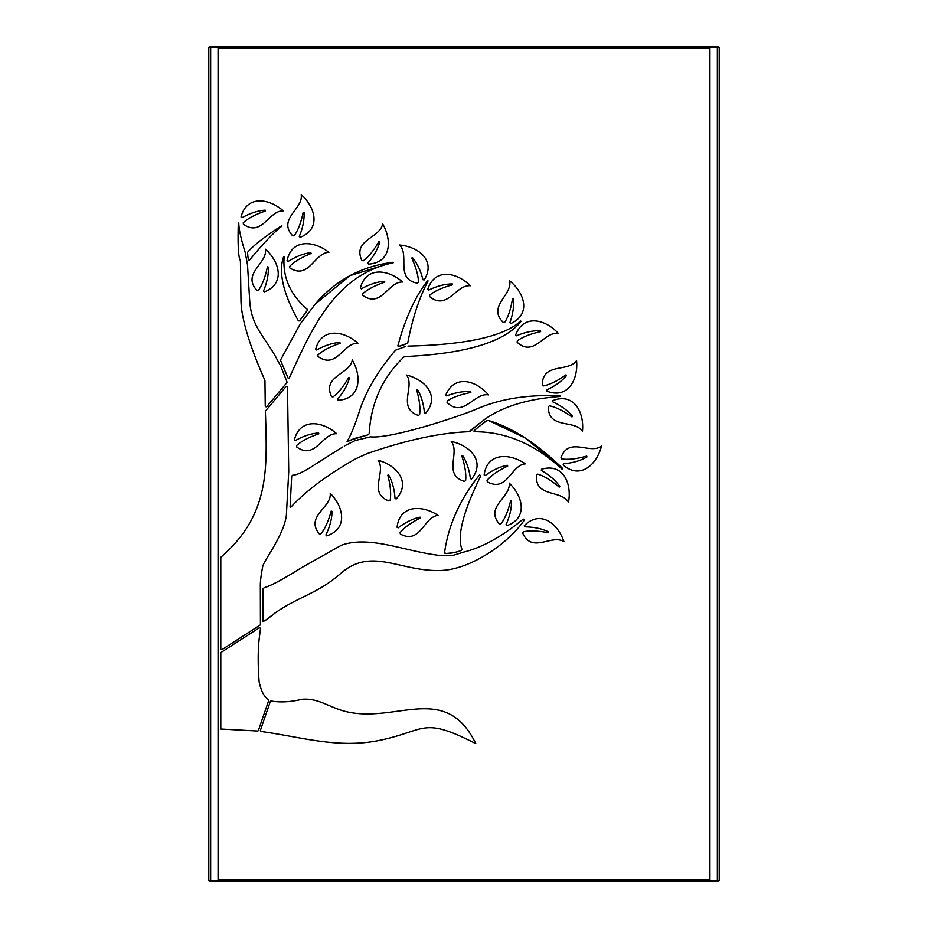 <?xml version="1.0" encoding="UTF-8"?>
<svg xmlns="http://www.w3.org/2000/svg" width="928" height="928" viewBox="0 0 928 928"><rect width="100%" height="100%" fill="white"/><g stroke="black" fill="none" stroke-linecap="round" stroke-linejoin="round"><path stroke-width="1.39" d="M265.408 411.452A0.928 0.928 0 0 1 265.628 410.849L285.859 386.756A0.928 0.928 0 0 1 287.494 387.347L288.736 471.598L286.346 515.585C283.527 535.781 264.283 559.897 262.763 566.266C261.046 575.198 260.234 581.682 260.327 585.707L260.42 624.289A0.928 0.928 0 0 1 260.002 625.124L222.233 649.484A0.928 0.928 0 0 1 220.794 648.707L220.794 557.299C270.408 514.367 267.102 468.083 265.408 411.475A0.928 0.928 0 0 1 265.408 411.452M260.374 730.591A0.928 0.928 0 0 1 260.432 730.29L270.268 701.649A0.928 0.928 0 0 1 271.475 701.081C280.766 702.577 290.951 701.974 302.052 699.271C319.858 697.844 329.881 708.54 349.415 712.344C398.553 721.914 446.24 683.043 475.832 743.676C422.182 716.265 426.567 730.371 380.561 740.161C338.569 749.093 302.018 737.076 261.186 731.508A0.928 0.928 0 0 1 260.374 730.591M268.343 699.434C264.074 696.835 261 690.896 259.121 681.616C257.798 664.03 257.891 649.194 259.399 637.084L260.443 628.859A0.928 0.928 0 0 0 259.028 627.966L221.224 652.338A0.928 0.928 0 0 0 220.794 653.126L220.794 729.025L257.439 731.02A0.928 0.928 0 0 0 258.425 730.394L268.702 700.501A0.928 0.928 0 0 0 268.343 699.434M264.956 380.805L265.246 405.884A0.928 0.928 0 0 0 266.893 406.464L286.798 382.754A0.928 0.928 0 0 0 286.972 381.86L280.94 366.618L275.442 356.364C263.134 335.031 251.198 325.473 249.69 300.544L247.509 264.793L245.189 252.404C241.025 239.03 238.879 229.262 238.774 223.114L238.299 223.103C237.684 245.294 238.38 257.787 240.41 260.582L240.978 300.51C241.35 328.187 261.87 373.346 264.828 380.155L264.956 380.805M719.2 47.363L719.2 880.637L709.92 880.637L709.92 47.363L719.2 47.363L719.2 64.96M719.2 74.24L719.2 459.36M719.2 468.64L719.2 853.76M719.2 863.04L719.2 880.637M208.8 880.637L208.8 47.363L218.08 47.363L218.08 880.637L208.8 880.637M476.389 425.836L468.849 431.729C440.348 432.715 406.499 439.976 367.314 453.525C406.499 439.976 440.348 432.715 468.849 431.729C469.336 432.146 471.853 430.174 476.389 425.836L484.961 419.224C503.185 406.313 528.392 398.727 560.582 396.442L560.582 395.85C528.067 394.354 499.995 398.785 476.377 409.144C456.089 417.658 390.34 439.002 370.504 436.833L354.983 440.568L344.288 446.008M247.915 256.58L247.544 252.393C253.437 245.41 264.851 236.501 281.787 225.678C264.851 236.501 253.437 245.41 247.544 252.393L247.915 256.58C248.31 259.759 248.774 261.035 249.284 260.385C263.54 243.113 274.456 231.687 282.042 226.072L281.787 225.678M341.55 545.177C371.061 534.853 407.23 552.554 442.598 555.71L453.467 555.222L442.598 555.71C407.23 552.554 371.061 534.853 341.55 545.177L300.742 568.145C283.342 579.107 271.138 585.661 264.109 587.795L263.076 588.758L263.042 620.217C261.592 623.071 265.605 620.658 275.071 612.99L264.7 620.902M428.086 280.929C419.131 297.911 412.334 318.652 407.717 343.163L398.785 346.411L397.915 345.645C405.408 317.979 415.326 296.31 427.669 280.65C415.326 296.31 405.408 317.979 397.915 345.645C397.52 346.736 399.748 346.376 404.596 344.566L407.717 343.163C412.334 318.652 419.131 297.911 428.086 280.929L427.669 280.65M483.07 423.064L486.713 420.72L488.673 420.558L524.97 437.842L562.751 468.524C537.068 443.607 512.372 427.611 488.673 420.558L486.713 420.72L477.56 427.68L474.138 430.708L474.533 431.752C505.818 431.671 534.992 444.152 562.066 469.197C534.992 444.152 505.818 431.671 474.533 431.752C473.338 431.485 474.347 430.14 477.56 427.68M403.808 357.094C382.498 377.429 370.945 402.996 369.158 433.805L368.254 434.78L347.281 441.078C350.935 435.151 355.134 424.722 359.867 409.805C355.134 424.722 350.935 435.151 347.281 441.078C346.364 442.064 348.592 441.252 353.951 438.642L368.254 434.78L369.158 433.805C370.945 402.996 382.498 377.429 403.808 357.094L405.153 356.549C466.018 353.73 504.67 341.991 521.084 321.366L520.759 321.03C503.846 336.446 466.25 344.798 407.972 346.109C466.25 344.798 503.846 336.446 520.759 321.03L521.084 321.366C504.67 341.991 466.018 353.73 405.153 356.549M405.176 346.666L395.502 350.204C378.241 370.492 366.363 390.363 359.867 409.805M300.162 324.011L315.253 304.094L349.972 275.662L393.159 262.276C361.549 266.174 335.576 280.117 315.253 304.094L300.162 324.011L280.697 359.728M284.188 256.476C282.402 276.904 290.104 294.524 307.296 309.326L307.388 310.3L299.57 320.891L298.375 320.844C283.017 293.202 278.133 271.707 283.748 256.372C278.133 271.707 283.017 293.202 298.375 320.844L299.57 320.891L307.388 310.3L307.296 309.326C290.104 294.524 282.402 276.904 284.188 256.476L283.748 256.372M453.363 552.752L445.626 553.54L444.605 552.357C448.41 524.935 460.068 499.125 479.567 474.927C460.068 499.125 448.41 524.935 444.605 552.357C443.874 553.772 446.797 553.912 453.363 552.752C460.207 551.162 463.037 549.956 461.889 549.109C456.912 535.932 463.223 511.479 480.843 475.739L479.567 474.927M265.431 249.191C267.751 263.517 241.431 273.563 256.952 290.429L258.425 290.302C262.264 284.977 265.269 277.17 267.426 266.87L268.285 267.055C268.679 274.352 267.102 282.321 263.529 290.998L264.387 291.868C285.337 283.724 279.908 262.09 265.431 249.191M301.194 194.636C303.526 208.974 277.205 219.008 292.714 235.874L294.199 235.747C298.039 230.422 301.032 222.616 303.189 212.326L304.048 212.512C304.454 219.797 302.864 227.778 299.292 236.443L300.15 237.324C321.111 229.17 315.671 207.536 301.194 194.636M420.477 517.952C411.069 522.65 404.272 527.533 400.096 532.602L400.351 534.064C420.616 544.782 423.632 516.768 438.086 515.376C421.927 504.658 399.62 504.902 397.068 527.243L398.135 527.846C405.606 522.186 412.925 518.624 420.071 517.163L420.477 517.952M548.46 532.8C538.147 530.712 529.784 530.375 523.38 531.79L522.684 533.09C532.034 554.016 551.661 533.82 563.911 541.639C557.786 523.23 540.073 509.681 524.297 525.689L524.761 526.826C534.134 526.988 542.091 528.682 548.622 531.93L548.46 532.8M559.213 487.13C551.197 480.321 544.04 475.994 537.741 474.138L536.5 474.95C534.586 497.791 561.533 489.578 568.481 502.326C572.008 483.256 563.029 462.84 541.488 469.243L541.349 470.473C549.48 475.124 555.628 480.46 559.781 486.458L559.213 487.13M507.72 466.065C498.22 470.577 491.33 475.333 487.061 480.321L487.281 481.783C507.326 492.896 510.899 464.951 525.376 463.838C509.426 452.806 487.13 452.609 484.138 474.892L485.193 475.519C492.78 470.009 500.157 466.598 507.338 465.264L507.72 466.065M571.95 416.939C563.389 410.826 555.884 407.114 549.457 405.803L548.286 406.708C548.309 429.629 574.467 419.166 582.471 431.288C584.373 411.986 573.701 392.393 552.775 400.606L552.74 401.836C561.243 405.791 567.808 410.582 572.46 416.208L571.95 416.939M540.618 331.621C530.352 333.883 522.568 336.968 517.29 340.878L517.186 342.351C534.226 357.674 543.97 331.238 558.331 333.407C545.258 319.081 523.566 313.884 515.655 334.927L516.548 335.785C525.167 332.12 533.124 330.438 540.421 330.751L540.618 331.621M509.182 483.082C511.061 497.478 484.428 506.688 499.415 524.03L500.888 523.949C504.89 518.752 508.138 511.038 510.609 500.818L511.479 501.027C511.641 508.324 509.808 516.246 505.969 524.807L506.792 525.712C527.997 518.23 523.241 496.434 509.182 483.082M330.229 493.313C331.714 507.755 304.848 516.235 319.348 533.983L320.821 533.936C324.974 528.856 328.419 521.234 331.18 511.084L332.027 511.316C332.004 518.613 329.95 526.489 325.879 534.934L326.679 535.862C348.081 528.96 343.928 507.048 330.229 493.313M576.566 360.54C568.516 372.627 542.393 362.082 542.3 385.004L543.46 385.92C549.898 384.621 557.415 380.944 565.987 374.854L566.498 375.585C561.834 381.199 555.246 385.967 546.731 389.888L546.766 391.117C567.669 399.4 578.399 379.842 576.566 360.54M406.522 375.04C415.303 386.605 396.755 407.81 418.366 415.442L419.607 414.642C420.512 408.134 419.491 399.829 416.579 389.725L417.426 389.482C421.196 395.734 423.528 403.529 424.444 412.856L425.616 413.227C440.301 396.221 425.372 379.656 406.522 375.04M382.614 223.834C380.41 238.194 352.28 239.633 361.839 260.455L363.277 260.791C368.578 256.917 373.833 250.409 379.053 241.28L379.83 241.721C377.951 248.774 373.984 255.873 367.917 263.018L368.474 264.12C390.908 262.833 392.405 240.572 382.614 223.834M399.562 245.015C409.979 255.142 394.829 278.887 417.345 283.191L418.447 282.205C418.354 275.639 416.115 267.589 411.707 258.03L412.519 257.659C417.171 263.285 420.662 270.628 422.959 279.722L424.166 279.92C436.137 260.884 418.888 246.755 399.562 245.015M509.634 280.848C512.697 295.046 486.922 306.426 503.289 322.468L504.751 322.271C508.312 316.761 510.91 308.804 512.534 298.41L513.404 298.549C514.17 305.811 512.998 313.861 509.878 322.7L510.783 323.536C531.292 314.325 524.749 292.993 509.634 280.848M352.28 359.983C350.076 374.332 321.935 375.77 331.505 396.604L332.943 396.94C338.244 393.054 343.499 386.547 348.719 377.418L349.485 377.858C347.617 384.923 343.65 392.022 337.583 399.168L338.128 400.27C360.574 398.97 362.071 376.722 352.28 359.983M342.618 447.018L316.239 463.652C304.976 471.227 297.088 475.09 292.564 475.24L291.705 476.145L290.081 506.99L290.789 507.268C305.811 490.935 327.572 474.718 356.05 458.618L367.314 453.525M265.501 211.004C255.525 214.368 248.124 218.266 243.298 222.708L243.345 224.182C261.928 237.603 268.784 210.273 283.295 210.9C268.772 198.047 246.651 195.205 241.036 216.978L242.011 217.72C250.189 213.15 257.926 210.633 265.211 210.169L265.501 211.004M275.071 612.99C298.236 596.716 318.176 593.352 340.53 573.608C371.722 546.058 400.71 572.506 442.076 570.418C470.728 568.968 507.523 544.284 524.343 520.086L523.23 519.065C502.152 536.477 482.409 547.462 464 552.021L453.467 555.222M562.066 469.197L562.751 468.524M470.856 392.532C460.52 394.47 452.644 397.3 447.238 401.024L447.087 402.497C463.617 418.366 474.22 392.266 488.499 394.899C475.902 380.144 454.384 374.262 445.8 395.038L446.658 395.908C455.404 392.532 463.408 391.106 470.693 391.662L470.856 392.532M318.872 433.817C308.908 437.181 301.507 441.078 296.67 445.521L296.728 446.994C315.311 460.416 322.167 433.086 336.678 433.712C322.144 420.86 300.022 418.018 294.408 439.791L295.382 440.533C303.572 435.963 311.309 433.446 318.594 432.982L318.872 433.817M340.158 343.302C330.182 346.654 322.793 350.552 317.956 354.995L318.002 356.48C336.586 369.889 343.441 342.571 357.953 343.186C343.43 330.333 321.308 327.503 315.694 349.264L316.668 350.018C324.846 345.448 332.584 342.931 339.868 342.455L340.158 343.302M384.842 282.124C374.866 285.488 367.465 289.385 362.639 293.828L362.686 295.301C381.269 308.722 388.124 281.393 402.636 282.019C388.113 269.166 365.98 266.324 360.366 288.086L361.34 288.84C369.53 284.27 377.267 281.752 384.552 281.288L384.842 282.124M280.72 360.841L288.132 378.148L289.165 378.195C311.541 329.486 334.382 275.187 393.24 262.752L393.159 262.276M311.135 253.483C301.38 257.392 294.211 261.708 289.64 266.417L289.768 267.89C309.082 280.233 314.383 252.567 328.906 252.37C313.676 240.352 291.427 238.774 287.054 260.826L288.063 261.51C295.986 256.488 303.56 253.541 310.81 252.66L311.135 253.483M452.586 284.792C442.424 287.529 434.803 290.974 429.71 295.104L429.664 296.589C447.389 311.112 455.915 284.258 470.357 285.766C456.646 272.055 434.733 267.867 427.796 289.246L428.724 290.058C437.181 285.998 445.046 283.956 452.354 283.933L452.586 284.792M601.472 446.136C589.837 454.836 568.771 436.137 560.988 457.69L561.776 458.942C568.272 459.882 576.59 458.931 586.716 456.089L586.948 456.936C580.673 460.659 572.866 462.944 563.528 463.791L563.145 464.951C580.058 479.764 596.727 464.94 601.472 446.136M451.24 441.438C460.392 452.713 442.563 474.521 464.418 481.423L465.636 480.576C466.308 474.057 465.032 465.786 461.773 455.787L462.62 455.509C466.587 461.645 469.185 469.348 470.403 478.639L471.586 478.976C485.704 461.483 470.229 445.428 451.24 441.438M378.137 460.253C386.605 472.05 367.5 492.756 388.902 500.958L390.166 500.192C391.233 493.719 390.444 485.39 387.788 475.206L388.646 474.985C392.242 481.342 394.377 489.195 395.038 498.545L396.198 498.951C411.336 482.328 396.848 465.369 378.137 460.253M718.086 47.363L717.773 46.4L718.237 47.328M209.763 47.328L210.227 46.4L209.914 47.363M210.227 46.4L717.773 46.4M210.227 47.328L717.773 47.328M209.914 880.637L210.227 881.6L209.763 880.672M718.237 880.672L717.773 881.6L718.086 880.637M717.773 881.6L210.227 881.6M717.773 880.672L210.227 880.672M709.92 879.744L218.08 879.744M218.08 48.256L709.92 48.256M210.656 47.363L210.656 880.637M717.344 47.363L717.344 880.637"/></g></svg>
